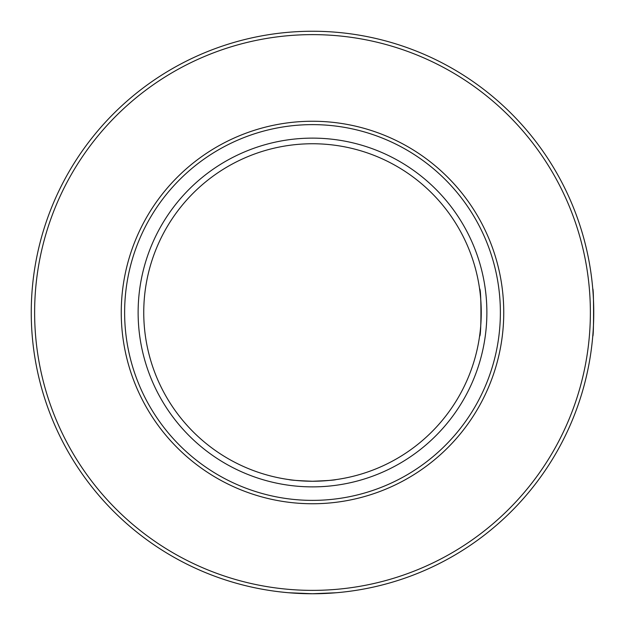 <?xml version="1.0" encoding="UTF-8"?>
<svg xmlns="http://www.w3.org/2000/svg" width="625" height="625" viewBox="0 0 625 625"><rect width="100%" height="100%" fill="white"/><g stroke="black" fill="none" stroke-linecap="round" stroke-linejoin="round"><path stroke-width="0.94" d="M312.5 500.375A187.875 187.875 0 0 0 500.375 312.5A187.875 187.875 0 0 0 312.5 124.625A187.875 187.875 0 0 0 124.625 312.5A187.875 187.875 0 0 0 312.5 500.375M312.5 121.25A191.25 191.25 0 0 1 503.75 312.5A191.25 191.25 0 0 1 312.5 503.75A191.25 191.25 0 0 1 121.25 312.5A191.25 191.25 0 0 1 312.5 121.25M312.5 590.375A277.875 277.875 0 0 0 590.375 312.5A277.875 277.875 0 0 0 312.5 34.625A277.875 277.875 0 0 0 34.625 312.5A277.875 277.875 0 0 0 312.5 590.375M288.875 592.758L312.5 593.75A281.25 281.25 0 0 1 31.25 312.5A281.25 281.25 0 0 1 312.5 31.25A281.25 281.25 0 0 1 593.75 312.5A281.25 281.25 0 0 1 312.5 593.75L336.125 592.758M312.5 486.875A174.375 174.375 0 0 1 138.125 312.5A174.375 174.375 0 0 1 312.5 138.125A174.375 174.375 0 0 1 486.875 312.5A174.375 174.375 0 0 1 312.5 486.875M312.5 143.75A168.75 168.75 0 0 0 143.75 312.5A168.75 168.75 0 0 0 312.5 481.25C298.148 480.695 290.273 480.141 288.875 479.586C290.273 480.141 298.148 480.695 312.5 481.25C326.836 480.703 334.711 480.148 336.125 479.586C334.719 480.141 326.844 480.695 312.5 481.25A168.75 168.75 0 0 0 481.25 312.5A168.75 168.75 0 0 0 312.5 143.75M592.758 336.125C593.836 337.594 593.836 287.453 592.758 288.875C593.836 287.414 593.836 337.578 592.758 336.125M479.586 288.875C481.398 287.414 481.398 337.578 479.586 336.125C481.391 337.594 481.398 287.445 479.586 288.875"/></g></svg>
